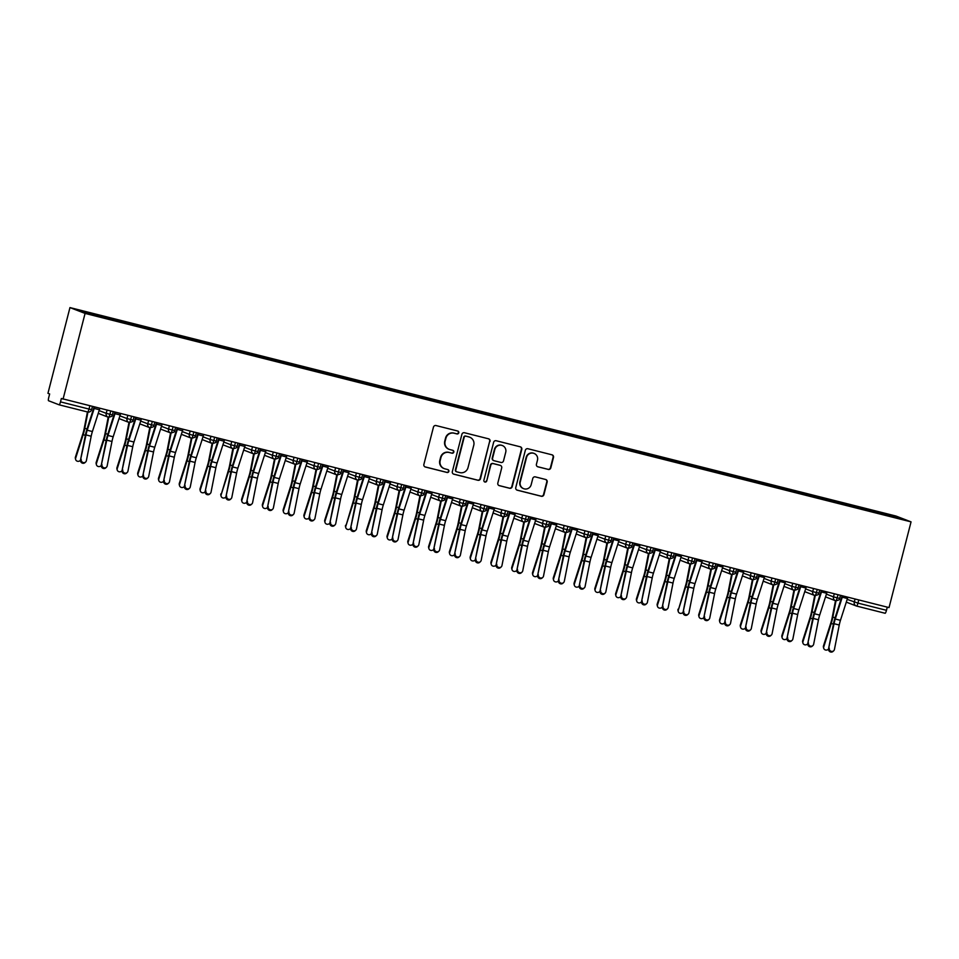 <?xml version="1.0" encoding="UTF-8"?>
<svg xmlns="http://www.w3.org/2000/svg" width="959" height="959" viewBox="0 0 959 959"><rect width="100%" height="100%" fill="white"/><g stroke="black" fill="none" stroke-linecap="round" stroke-linejoin="round"><path stroke-width="1.44" d="M458.762 432.833A1.498 1.474 111.1 0 0 457.707 431.023L436.033 425.556A2.146 2.098 111.1 0 0 433.456 427.115L423.878 464.42A2.146 2.098 111.1 0 0 425.388 467.009L447.062 472.475A1.498 1.474 111.1 0 0 448.86 471.384A1.498 1.474 111.1 0 0 447.805 469.574L445 468.867A6.845 6.725 111.1 0 1 440.181 460.584L440.972 457.479A6.845 6.725 111.1 0 1 449.208 452.492L452.013 453.199A1.498 1.474 111.1 0 0 453.811 452.109A1.498 1.474 111.1 0 0 452.756 450.298L449.951 449.591A6.845 6.725 111.1 0 1 445.12 441.308L445.923 438.203A6.845 6.725 111.1 0 1 454.158 433.216L456.952 433.924A1.498 1.474 111.1 0 0 458.762 432.833M449.184 449.351L448.812 449.208A6.845 6.725 111.1 0 1 444.748 441.164L445.551 438.059A6.845 6.725 111.1 0 1 453.775 433.072L456.58 433.78A1.498 1.474 111.1 0 0 457.671 431.023M424.969 466.853A2.146 2.098 111.1 0 0 425.005 466.865L446.678 472.331A1.498 1.474 111.1 0 0 447.781 469.562M444.245 468.627L443.861 468.483A6.845 6.725 111.1 0 1 439.797 460.44L440.601 457.335A6.845 6.725 111.1 0 1 448.824 452.348L451.629 453.056A1.498 1.474 111.1 0 0 452.72 450.298M548.236 469.43A2.146 2.098 111.1 0 0 550.802 467.872L553.487 457.407A2.146 2.098 111.1 0 0 551.988 454.818L527.918 448.74A2.146 2.098 111.1 0 0 525.34 450.298L515.762 487.604A2.146 2.098 111.1 0 0 517.273 490.193L541.344 496.271A2.146 2.098 111.1 0 0 543.909 494.712L547.157 482.065A2.146 2.098 111.1 0 0 545.647 479.488L535.35 476.887A2.146 2.098 111.1 0 0 532.784 478.445L531.166 484.715A5.73 5.622 111.1 0 1 523.65 488.67A5.73 5.622 111.1 0 1 520.257 481.957L526.563 457.395A5.73 5.622 111.1 0 1 534.079 453.427A5.73 5.622 111.1 0 1 537.472 460.152L536.429 464.24A2.146 2.098 111.1 0 0 537.927 466.829L547.853 469.287A2.146 2.098 111.1 0 0 550.43 467.728L553.115 457.263A2.146 2.098 111.1 0 0 552.024 454.83M63.054 399.136L85.075 313.413L911.05 521.864L889.041 607.586L61.364 398.488L60.489 401.869L89.007 409.061L89.822 405.897M490.061 441.404A2.146 2.098 111.1 0 0 488.551 438.814L464.48 432.737A2.146 2.098 111.1 0 0 461.914 434.295L452.336 471.6A2.146 2.098 111.1 0 0 453.847 474.19L477.906 480.267A2.146 2.098 111.1 0 0 480.483 478.709L489.677 441.248A2.146 2.098 111.1 0 0 488.599 438.826M496.199 440.744L520.269 446.81A2.146 2.098 111.1 0 1 521.78 449.399L512.202 486.704A2.146 2.098 111.1 0 1 509.625 488.263L499.327 485.662A2.146 2.098 111.1 0 1 497.817 483.084L501.701 467.944A2.146 2.098 111.1 0 0 500.19 465.367L493.358 463.641A2.146 2.098 111.1 0 0 490.792 465.199L486.74 480.95A1.498 1.474 111.1 0 1 484.774 481.981A1.498 1.474 111.1 0 1 483.887 480.231L493.633 442.303A2.146 2.098 111.1 0 1 496.199 440.744M85.075 313.413L69.959 307.587L895.946 516.038L911.05 521.864M117.31 321.169L117.609 319.994L80.76 310.848L87.784 313.557L115.344 320.678L873.805 512.082M117.609 319.994L127.931 322.751L127.859 323.674M138.084 326.408L138.396 325.245L127.931 322.751M138.396 325.245L148.705 328.002L148.633 328.925M158.87 331.658L159.17 330.483L148.705 328.002M159.17 330.483L169.479 333.241L169.419 334.164M179.645 336.897L179.944 335.734L169.479 333.241M179.944 335.734L190.266 338.491L190.194 339.402M200.431 342.147L200.731 340.972L190.266 338.491M200.731 340.972L211.04 343.73L210.98 344.653M221.205 347.386L221.505 346.223L211.04 343.73M221.505 346.223L231.826 348.98L231.754 349.891M241.992 352.636L242.291 351.462L231.826 348.98M242.291 351.462L252.601 354.219L252.529 355.142M262.766 357.875L263.066 356.7L252.601 354.219M263.066 356.7L273.375 359.469L273.315 360.38M283.54 363.125L283.84 361.951L273.375 359.469M283.84 361.951L294.161 364.708L294.089 365.631M304.327 368.364L304.626 367.189L294.161 364.708M304.626 367.189L314.936 369.958L314.876 370.869M325.101 373.614L325.401 372.44L314.936 369.958M325.401 372.44L335.722 375.197L335.65 376.12M345.887 378.853L346.187 377.678L335.722 375.197M346.187 377.678L356.496 380.435L356.436 381.358M366.662 384.091L366.961 382.929L356.496 380.435M366.961 382.929L377.283 385.686L377.211 386.609M387.436 389.342L387.748 388.167L377.283 385.686M387.748 388.167L398.057 390.924L397.985 391.847M408.222 394.581L408.522 393.418L398.057 390.924M408.522 393.418L418.831 396.175L418.771 397.086M428.997 399.831L429.296 398.656L418.831 396.175M429.296 398.656L439.618 401.413L439.546 402.336M449.783 405.07L450.083 403.907L439.618 401.413M450.083 403.907L460.392 406.664L460.332 407.575M470.557 410.32L470.857 409.145L460.392 406.664M470.857 409.145L481.178 411.902L481.106 412.826M491.344 415.559L491.643 414.384L481.178 411.902M491.643 414.384L501.953 417.153L501.881 418.064M512.118 420.809L512.418 419.634L501.953 417.153M512.418 419.634L522.727 422.392L522.667 423.315M532.892 426.048L533.204 424.873L522.727 422.392M533.204 424.873L543.513 427.63L543.441 428.553M553.679 431.298L553.978 430.123L543.513 427.63M553.978 430.123L564.288 432.881L564.228 433.804M574.453 436.537L574.753 435.362L564.288 432.881M574.753 435.362L585.074 438.119L585.002 439.042M595.239 441.775L595.539 440.613L585.074 438.119M595.539 440.613L605.848 443.37L605.788 444.281M616.014 447.026L616.313 445.851L605.848 443.37M616.313 445.851L626.635 448.608L626.563 449.531M636.8 452.264L637.1 451.102L626.635 448.608M637.1 451.102L647.409 453.859L647.337 454.77M657.574 457.515L657.874 456.34L647.409 453.859M657.874 456.34L668.183 459.097L668.123 460.02M678.349 462.753L678.648 461.591L668.183 459.097M678.648 461.591L688.97 464.348L688.898 465.259M699.135 468.004L699.435 466.829L688.97 464.348M699.435 466.829L709.744 469.586L709.684 470.509M719.909 473.243L720.209 472.068L709.744 469.586M720.209 472.068L730.53 474.837L730.458 475.748M740.696 478.493L740.995 477.318L730.53 474.837M740.995 477.318L751.305 480.075L751.245 480.998M761.47 483.732L761.77 482.557L751.305 480.075M761.77 482.557L772.091 485.314L772.019 486.237M782.244 488.982L782.556 487.807L772.091 485.314M782.556 487.807L792.865 490.564L792.793 491.488M803.031 494.221L803.33 493.046L792.865 490.564M803.33 493.046L813.64 495.803L813.58 496.726M823.805 499.459L824.105 498.296L813.64 495.803M824.105 498.296L834.426 501.054L834.354 501.965M844.591 504.71L844.891 503.535L834.426 501.054M844.891 503.535L855.2 506.292L855.14 507.215M865.366 509.948L865.665 508.785L855.2 506.292M865.665 508.785L893.225 515.894L900.249 518.603L873.865 511.938M866.84 509.229L866.756 510.308M892.314 516.601L893.225 515.894M846.054 503.99L845.982 505.057M825.279 498.74L825.208 499.819M804.505 493.501L804.421 494.568M783.719 488.251L783.647 489.33M762.944 483.012L762.861 484.079M742.158 477.774L742.086 478.841M721.384 472.523L721.3 473.602M700.609 467.285L700.526 468.352M679.823 462.034L679.751 463.113M659.049 456.796L658.965 457.863M638.262 451.545L638.191 452.624M617.488 446.307L617.404 447.373M596.702 441.056L596.63 442.135M575.927 435.818L575.856 436.884M555.153 430.567L555.069 431.646M534.367 425.328L534.295 426.395M513.592 420.09L513.509 421.157M492.806 414.839L492.734 415.918M472.032 409.601L471.948 410.668M451.257 404.35L451.174 405.429M430.471 399.112L430.399 400.179M409.697 393.861L409.613 394.94M388.91 388.623L388.839 389.69M368.136 383.372L368.052 384.451M347.35 378.134L347.278 379.201M326.575 372.883L326.492 373.962M305.801 367.645L305.717 368.712M285.015 362.406L284.943 363.473M264.24 357.156L264.157 358.234M243.454 351.917L243.382 352.984M222.68 346.667L222.596 347.745M201.893 341.428L201.822 342.495M181.119 336.177L181.047 337.256M160.345 330.939L160.261 332.006M139.558 325.688L139.487 326.767M60.489 401.869A3.273 0.599 -75.8 0 1 59.122 404.818A3.273 0.599 -75.8 0 0 59.122 404.818L48.537 400.73A3.273 0.599 -75.8 0 1 48.777 397.35L49.652 393.969L47.95 393.31L69.959 307.587M118.784 320.45L118.7 321.517M887.291 607.143L886.476 610.308A3.273 0.599 104.2 0 1 885.109 613.269A3.273 0.599 104.2 0 1 885.097 613.257L856.603 606.064M107.144 317.513L107.084 318.436M110.705 411.159L109.889 414.336A3.273 0.599 104.2 0 1 108.535 417.285A3.273 0.599 104.2 0 1 108.523 417.285A3.273 0.599 104.2 0 1 108.511 417.285A3.273 3.213 111.1 0 1 108.151 417.165A3.273 3.273 0 0 0 108.523 417.285C114.469 415.87 111.1 415.631 112.395 414.899L112.347 414.875M131.491 416.41L130.676 419.574A3.273 0.599 104.2 0 1 129.309 422.523L129.309 422.523A3.273 0.599 104.2 0 1 129.297 422.523A3.273 3.213 111.1 0 1 128.926 422.404A3.273 3.273 0 0 0 129.309 422.523C135.243 421.121 131.886 420.881 133.169 420.138L133.121 420.114M152.265 421.648L151.45 424.813A3.273 0.599 104.2 0 1 150.095 427.774A3.273 0.599 104.2 0 1 150.084 427.774A3.273 0.599 104.2 0 1 150.072 427.762A3.273 3.213 111.1 0 1 149.712 427.654A3.273 3.273 0 0 0 150.084 427.774C156.029 426.359 152.661 426.12 153.955 425.388L153.896 425.364M173.052 426.899L172.236 430.064A3.273 0.599 104.2 0 1 170.87 433.012L170.87 433.012A3.273 0.599 104.2 0 1 170.858 433.012A3.273 3.213 111.1 0 1 170.486 432.893A3.273 3.273 0 0 0 170.87 433.012C176.804 431.61 173.447 431.37 174.73 430.627L174.682 430.603M193.826 432.137L193.011 435.302A3.273 0.599 104.2 0 1 191.644 438.263L191.644 438.263A3.273 0.599 104.2 0 1 191.632 438.251A3.273 3.213 111.1 0 1 191.273 438.143A3.273 3.273 0 0 0 191.644 438.263C197.59 436.848 194.221 436.609 195.516 435.877L195.456 435.854M214.6 437.388L213.797 440.553A3.273 0.599 104.2 0 1 212.43 443.502L212.43 443.502A3.273 0.599 104.2 0 1 212.407 443.502A3.273 3.213 111.1 0 1 212.047 443.382A3.273 3.273 0 0 0 212.43 443.502C218.364 442.099 215.008 441.859 216.29 441.116L216.243 441.092M235.387 442.626L234.571 445.791A3.273 0.599 104.2 0 1 233.205 448.752L233.205 448.752A3.273 0.599 104.2 0 1 233.193 448.74A3.273 3.213 111.1 0 1 232.833 448.632L229.549 465.738A8.068 1.486 104.2 0 1 228.35 470.437L221.133 494.82A2.721 2.541 165.3 0 0 225.928 496.906M256.161 447.877L255.346 451.042A3.273 0.599 104.2 0 1 253.991 453.991A3.273 0.599 104.2 0 1 253.979 453.991A3.273 0.599 104.2 0 1 253.967 453.991A3.273 3.213 111.1 0 1 253.608 453.871A3.273 3.273 0 0 0 253.979 453.991M276.947 453.116L276.132 456.28A3.273 0.599 104.2 0 1 274.765 459.241L274.765 459.241A3.273 0.599 104.2 0 1 274.753 459.229A3.273 3.213 111.1 0 1 274.382 459.121A3.273 3.273 0 0 0 274.765 459.241C280.699 457.827 277.343 457.587 278.625 456.856L278.578 456.82M297.722 458.366L296.906 461.531A3.273 0.599 104.2 0 1 295.552 464.48A3.273 0.599 104.2 0 1 295.54 464.48A3.273 0.599 104.2 0 1 295.528 464.48A3.273 3.213 111.1 0 1 295.168 464.36A3.273 3.273 0 0 0 295.54 464.48C301.486 463.065 298.117 462.825 299.412 462.094L299.352 462.07M318.496 463.605L317.693 466.769A3.273 0.599 104.2 0 1 316.326 469.718L316.326 469.718A3.273 0.599 104.2 0 1 316.314 469.718A3.273 3.213 111.1 0 1 315.943 469.598A3.273 3.273 0 0 0 316.326 469.718C322.26 468.316 318.903 468.076 320.186 467.345L320.138 467.309M339.282 468.843L338.467 472.02A3.273 0.599 104.2 0 1 337.1 474.969L337.1 474.969A3.273 0.599 104.2 0 1 337.088 474.969A3.273 3.213 111.1 0 1 336.729 474.849A3.273 3.273 0 0 0 337.1 474.969C343.046 473.554 339.678 473.314 340.96 472.583L340.913 472.559M360.057 474.094L359.253 477.258A3.273 0.599 104.2 0 1 357.887 480.207L357.887 480.207A3.273 0.599 104.2 0 1 357.863 480.207A3.273 3.213 111.1 0 1 357.503 480.087L354.219 497.194A8.068 1.486 104.2 0 1 353.02 501.893L345.815 526.287A2.721 2.541 165.3 0 0 350.61 528.373M380.843 479.332L380.028 482.497A3.273 0.599 104.2 0 1 378.661 485.458L378.661 485.458A3.273 0.599 104.2 0 1 378.649 485.446A3.273 3.213 111.1 0 1 378.29 485.338A3.273 3.273 0 0 0 378.661 485.458C384.595 484.043 381.238 483.804 382.521 483.072L382.473 483.048M401.617 484.583L400.802 487.747A3.273 0.599 104.2 0 1 399.447 490.696A3.273 0.599 104.2 0 1 399.435 490.696A3.273 0.599 104.2 0 1 399.423 490.696A3.273 3.213 111.1 0 1 399.064 490.576A3.273 3.273 0 0 0 399.435 490.696C405.381 489.294 402.013 489.054 403.307 488.311L403.248 488.287M422.404 489.821L421.588 492.986A3.273 0.599 104.2 0 1 420.222 495.947L420.222 495.947A3.273 0.599 104.2 0 1 420.21 495.935A3.273 3.213 111.1 0 1 419.838 495.827A3.273 3.273 0 0 0 420.222 495.947C426.156 494.532 422.799 494.293 424.082 493.561L424.034 493.537M443.178 495.072L442.363 498.236A3.273 0.599 104.2 0 1 440.996 501.185L440.996 501.185A3.273 0.599 104.2 0 1 440.984 501.185A3.273 3.213 111.1 0 1 440.625 501.066A3.273 3.273 0 0 0 440.996 501.185C446.942 499.783 443.573 499.531 444.868 498.8L444.808 498.776M463.952 500.31L463.149 503.475A3.273 0.599 104.2 0 1 461.782 506.436L461.782 506.436A3.273 0.599 104.2 0 1 461.77 506.424A3.273 3.213 111.1 0 1 461.399 506.316A3.273 3.273 0 0 0 461.782 506.436C467.716 505.021 464.36 504.782 465.642 504.05L465.594 504.014M473.159 504.985L483.923 508.726A3.273 0.599 104.2 0 1 482.557 511.674L482.557 511.674A3.273 0.599 104.2 0 1 482.545 511.674A3.273 3.213 111.1 0 1 482.185 511.555A3.273 3.273 0 0 0 482.557 511.674C488.491 510.272 485.134 510.02 486.417 509.289L483.923 508.726L484.739 505.561M505.513 510.799L504.698 513.964A3.273 0.599 104.2 0 1 503.343 516.925A3.273 0.599 104.2 0 1 503.331 516.913A3.273 0.599 104.2 0 1 503.319 516.913A3.273 3.213 111.1 0 1 502.96 516.805A3.273 3.273 0 0 0 503.331 516.913C509.277 515.51 505.908 515.271 507.203 514.539L507.155 514.504M526.299 516.05L525.484 519.215A3.273 0.599 104.2 0 1 524.117 522.164L524.117 522.164A3.273 0.599 104.2 0 1 524.105 522.164A3.273 3.213 111.1 0 1 523.734 522.044A3.273 3.273 0 0 0 524.117 522.164C530.051 520.749 526.695 520.509 527.977 519.778L527.929 519.754M547.074 521.288L546.258 524.453A3.273 0.599 104.2 0 1 544.904 527.402A3.273 0.599 104.2 0 1 544.892 527.402A3.273 0.599 104.2 0 1 544.88 527.402A3.273 3.213 111.1 0 1 544.52 527.282A3.273 3.273 0 0 0 544.892 527.402C550.838 526 547.469 525.76 548.764 525.029L548.704 524.993M567.86 526.527L567.045 529.704A3.273 0.599 104.2 0 1 565.678 532.653L565.678 532.653A3.273 0.599 104.2 0 1 565.666 532.653A3.273 3.213 111.1 0 1 565.295 532.533A3.273 3.273 0 0 0 565.678 532.653C571.612 531.238 568.255 530.998 569.538 530.267L569.49 530.243M588.634 531.777L587.819 534.942A3.273 0.599 104.2 0 1 586.452 537.891L586.452 537.891A3.273 0.599 104.2 0 1 586.44 537.891A3.273 3.213 111.1 0 1 586.081 537.771A3.273 3.273 0 0 0 586.452 537.891C592.398 536.489 589.03 536.249 590.324 535.506L590.264 535.482M609.409 537.016L608.605 540.181A3.273 0.599 104.2 0 1 607.239 543.142L607.239 543.142A3.273 0.599 104.2 0 1 607.215 543.13A3.273 3.213 111.1 0 1 606.855 543.022A3.273 3.273 0 0 0 607.239 543.142C613.173 541.727 609.816 541.487 611.099 540.756L611.051 540.732M630.195 542.267L629.38 545.431A3.273 0.599 104.2 0 1 628.013 548.38L628.013 548.38A3.273 0.599 104.2 0 1 628.001 548.38A3.273 3.213 111.1 0 1 627.642 548.26A3.273 3.273 0 0 0 628.013 548.38C633.947 546.978 630.59 546.738 631.873 545.995L631.825 545.971M650.969 547.505L650.154 550.67A3.273 0.599 104.2 0 1 648.799 553.631A3.273 0.599 104.2 0 1 648.787 553.631A3.273 0.599 104.2 0 1 648.775 553.619A3.273 3.213 111.1 0 1 648.416 553.511A3.273 3.273 0 0 0 648.787 553.631M671.756 552.756L670.94 555.92A3.273 0.599 104.2 0 1 669.574 558.869L669.574 558.869A3.273 0.599 104.2 0 1 669.562 558.869A3.273 3.213 111.1 0 1 669.19 558.749A3.273 3.273 0 0 0 669.574 558.869C675.508 557.467 672.151 557.215 673.434 556.484L673.386 556.46M692.53 557.994L691.715 561.159A3.273 0.599 104.2 0 1 690.36 564.12A3.273 0.599 104.2 0 1 690.348 564.12A3.273 0.599 104.2 0 1 690.336 564.108A3.273 3.213 111.1 0 1 689.977 564L686.692 581.106A8.068 1.486 104.2 0 1 685.493 585.805L678.289 610.188A2.721 2.541 165.3 0 0 683.072 612.274M713.304 563.245L712.501 566.409A3.273 0.599 104.2 0 1 711.134 569.358L711.134 569.358A3.273 0.599 104.2 0 1 711.122 569.358A3.273 3.213 111.1 0 1 710.751 569.238A3.273 3.273 0 0 0 711.134 569.358C717.068 567.956 713.712 567.704 714.994 566.973L714.946 566.949M734.091 568.483L733.275 571.648A3.273 0.599 104.2 0 1 731.909 574.609A3.273 0.599 104.2 0 1 731.909 574.597A3.273 0.599 104.2 0 1 731.897 574.597A3.273 3.213 111.1 0 1 731.537 574.489A3.273 3.273 0 0 0 731.909 574.597C737.855 573.194 734.486 572.955 735.769 572.223L735.721 572.187M743.285 573.158L754.062 576.898A3.273 0.599 104.2 0 1 752.695 579.847A3.273 0.599 104.2 0 1 752.683 579.847A3.273 0.599 104.2 0 1 752.671 579.847A3.273 3.213 111.1 0 1 752.312 579.727A3.273 3.273 0 0 0 752.683 579.847C758.629 578.433 755.26 578.193 756.555 577.462L754.062 576.898L754.865 573.734M775.651 578.972L774.836 582.137A3.273 0.599 104.2 0 1 773.469 585.086L773.469 585.086A3.273 0.599 104.2 0 1 773.457 585.086A3.273 3.213 111.1 0 1 773.098 584.966A3.273 3.273 0 0 0 773.469 585.086C779.403 583.683 776.047 583.444 777.329 582.712L777.281 582.676M796.426 584.211L795.61 587.388A3.273 0.599 104.2 0 1 794.256 590.336A3.273 0.599 104.2 0 1 794.244 590.336A3.273 0.599 104.2 0 1 794.232 590.336A3.273 3.213 111.1 0 1 793.872 590.217A3.273 3.273 0 0 0 794.244 590.336C800.19 588.922 796.821 588.682 798.116 587.951L798.056 587.927M817.212 589.461L816.397 592.626A3.273 0.599 104.2 0 1 815.03 595.575L815.03 595.575A3.273 0.599 104.2 0 1 815.018 595.575A3.273 3.213 111.1 0 1 814.647 595.455A3.273 3.273 0 0 0 815.03 595.575C820.964 594.172 817.607 593.933 818.89 593.189L818.842 593.165M837.986 594.7L837.171 597.865A3.273 0.599 104.2 0 1 835.804 600.825L835.804 600.825A3.273 0.599 104.2 0 1 835.792 600.813A3.273 3.213 111.1 0 1 835.433 600.706A3.273 3.273 0 0 0 835.804 600.825C841.75 599.411 838.382 599.171 839.676 598.44L839.616 598.416M453.415 474.034A2.146 2.098 111.1 0 0 453.463 474.046L477.534 480.111A2.146 2.098 111.1 0 0 480.099 478.553L489.677 441.248M465.978 436.201A1.498 1.474 111.1 0 0 464.18 437.292L455.777 470.042A1.498 1.474 111.1 0 0 456.832 471.852L459.793 472.595A6.845 6.725 111.1 0 0 468.016 467.608L473.77 445.228A6.845 6.725 111.1 0 0 468.939 436.956L465.606 436.057A1.498 1.474 111.1 0 0 463.808 437.148L464.18 437.292M456.664 471.804L456.28 471.66A1.498 1.474 111.1 0 1 455.393 469.898L463.808 437.148M469.706 437.196L469.323 437.052A6.845 6.725 111.1 0 0 468.567 436.801L468.939 436.956M465.606 436.057L468.567 436.801M499.327 485.662L498.944 485.518A2.146 2.098 111.1 0 0 498.944 485.518L509.253 488.119A2.146 2.098 111.1 0 0 511.818 486.561L521.396 449.256A2.146 2.098 111.1 0 0 520.317 446.822M500.43 465.439L500.059 465.295A2.146 2.098 111.1 0 0 499.819 465.223L492.986 463.497A2.146 2.098 111.1 0 0 490.409 465.055L486.74 480.95M484.595 481.897A1.498 1.474 111.1 0 0 486.369 480.807M505.729 452.252A5.73 5.622 111.1 0 0 502.336 445.527A5.73 5.622 111.1 0 0 494.82 449.495L492.602 458.15A2.146 2.098 111.1 0 0 494.113 460.74L500.946 462.466A2.146 2.098 111.1 0 0 503.511 460.907L505.729 452.252M502.336 445.527L501.965 445.384A5.73 5.622 111.1 0 0 494.448 449.351L494.82 449.495M493.873 460.656L493.489 460.512A2.146 2.098 111.1 0 1 492.219 458.006L494.448 449.351M537.508 466.673A2.146 2.098 111.1 0 0 537.555 466.685L547.853 469.287M534.079 453.427L533.707 453.283A5.73 5.622 111.1 0 0 526.191 457.251L526.563 457.395M523.65 488.67L523.278 488.527A5.73 5.622 111.1 0 1 519.886 481.814L526.191 457.251M516.853 490.037A2.146 2.098 111.1 0 0 516.901 490.049L540.96 496.127A2.146 2.098 111.1 0 0 543.537 494.568L546.786 481.921A2.146 2.098 111.1 0 0 545.695 479.5M75.641 459.469L75.377 458.474A2.721 2.541 -14.7 0 1 75.425 457.119L75.677 458.114A2.721 2.541 165.3 0 0 80.472 460.2M87.425 411.962L84.092 429.021A8.068 1.486 104.2 0 1 82.894 433.72L75.425 457.119M75.677 458.114L83.145 434.715A10.897 2.014 -75.8 0 0 84.776 428.373L87.952 412.07M81.191 459.349A2.721 2.577 47 0 0 85.639 461.998A2.721 2.577 47 0 0 86.382 460.656L91.189 436.237L85.998 434.918L80.508 459.984L85.315 435.554A10.897 2.014 104.2 0 1 86.957 429.212L93.958 407.407A3.704 0.683 -75.8 0 0 94.09 406.976M85.639 461.998L84.967 462.622A2.721 2.577 -133 0 1 80.508 459.984M94.605 407.096A6.545 1.211 104.2 0 1 94.21 408.426L87.209 430.231A8.068 1.486 -75.8 0 0 85.998 434.918M99.796 408.414A6.545 1.211 104.2 0 1 99.4 409.745L92.4 431.538A8.068 1.486 -75.8 0 0 91.189 436.237M96.427 464.707L96.164 463.712A2.721 2.541 -14.7 0 1 96.2 462.37L96.463 463.365A2.721 2.541 165.3 0 0 101.258 465.451M108.199 417.189L104.867 434.271A8.068 1.486 104.2 0 1 103.668 438.97L96.2 462.37M96.463 463.365L103.932 439.965A10.897 2.014 -75.8 0 0 105.55 433.612L108.727 417.321M117.202 469.946L116.938 468.963A2.721 2.541 -14.7 0 1 116.986 467.608L117.238 468.603A2.721 2.541 165.3 0 0 122.033 470.689M128.986 422.428L125.653 439.51A8.068 1.486 104.2 0 1 124.442 444.209L116.986 467.608M117.238 468.603L124.706 445.204A10.897 2.014 -75.8 0 0 126.336 438.85L129.513 422.559M137.976 475.196L137.724 474.202A2.721 2.541 -14.7 0 1 137.76 472.859L138.024 473.854A2.721 2.541 165.3 0 0 142.807 475.94M149.76 427.666L146.427 444.76A8.068 1.486 104.2 0 1 145.229 449.459L137.76 472.859M138.024 473.854L145.492 450.454A10.897 2.014 -75.8 0 0 147.111 444.101L150.287 427.81M158.762 480.435L158.499 479.44A2.721 2.541 -14.7 0 1 158.535 478.097L158.798 479.092A2.721 2.541 165.3 0 0 163.593 481.178M170.546 432.917L167.214 449.999A8.068 1.486 104.2 0 1 166.003 454.698L158.535 478.097M158.798 479.092L166.267 455.693A10.897 2.014 -75.8 0 0 167.897 449.339L171.074 433.048M101.966 464.588A2.721 2.577 47 0 0 106.425 467.237A2.721 2.577 47 0 0 107.156 465.906L111.975 441.476L106.773 440.169L101.282 465.223L106.101 440.804A10.897 2.014 104.2 0 1 107.732 434.451L114.732 412.658A3.704 0.683 -75.8 0 0 114.876 412.214M106.425 467.237L105.742 467.872A2.721 2.577 -133 0 1 101.282 465.223M115.38 412.346A6.545 1.211 104.2 0 1 114.984 413.677L107.983 435.47A8.068 1.486 -75.8 0 0 106.773 440.169M120.582 413.653A6.545 1.211 104.2 0 1 120.187 414.983L113.186 436.777A8.068 1.486 -75.8 0 0 111.975 441.476M122.74 469.838A2.721 2.577 47 0 0 127.199 472.487A2.721 2.577 47 0 0 127.943 471.145L132.75 446.726L127.559 445.408L122.069 470.461L126.876 446.043A10.897 2.014 104.2 0 1 128.518 439.702L135.519 417.896A3.704 0.683 -75.8 0 0 135.651 417.465M127.199 472.487L126.528 473.111A2.721 2.577 -133 0 1 122.069 470.461M136.166 417.585A6.545 1.211 104.2 0 1 135.77 418.915L128.77 440.72A8.068 1.486 -75.8 0 0 127.559 445.408M141.357 418.903A6.545 1.211 104.2 0 1 140.961 420.234L133.96 442.027A8.068 1.486 -75.8 0 0 132.75 446.726M143.526 475.077A2.721 2.577 47 0 0 147.986 477.726A2.721 2.577 47 0 0 148.717 476.383L153.536 451.965L148.333 450.658L142.843 475.712L147.662 451.293A10.897 2.014 104.2 0 1 149.292 444.94L156.293 423.147A3.704 0.683 -75.8 0 0 156.425 422.703M147.986 477.726L147.302 478.361A2.721 2.577 -133 0 1 142.843 475.712M156.94 422.835A6.545 1.211 104.2 0 1 156.545 424.166L149.544 445.959A8.068 1.486 -75.8 0 0 148.333 450.658M162.131 424.142A6.545 1.211 104.2 0 1 161.735 425.472L154.747 447.266A8.068 1.486 -75.8 0 0 153.536 451.965M164.301 480.327A2.721 2.577 47 0 0 168.76 482.964A2.721 2.577 47 0 0 169.503 481.634L174.31 457.215L169.12 455.897L163.629 480.95L168.436 456.532A10.897 2.014 104.2 0 1 170.079 450.191L177.067 428.385A3.704 0.683 -75.8 0 0 177.211 427.942M168.76 482.964L168.089 483.6A2.721 2.577 -133 0 1 163.629 480.95M177.727 428.074A6.545 1.211 104.2 0 1 177.331 429.404L170.33 451.198A8.068 1.486 -75.8 0 0 169.12 455.897M182.917 429.392A6.545 1.211 104.2 0 1 182.522 430.711L175.521 452.516A8.068 1.486 -75.8 0 0 174.31 457.215M179.537 485.686L179.285 484.691A2.721 2.541 -14.7 0 1 179.321 483.348L179.585 484.343A2.721 2.541 165.3 0 0 184.368 486.429M191.32 438.155L187.988 455.249A8.068 1.486 104.2 0 1 186.789 459.948L179.321 483.348M179.585 484.343L187.041 460.943A10.897 2.014 -75.8 0 0 188.671 454.59L191.848 438.299M185.087 485.566A2.721 2.577 47 0 0 189.534 488.215A2.721 2.577 47 0 0 190.278 486.872L195.085 462.454L189.894 461.147L184.404 486.201L189.223 461.77A10.897 2.014 104.2 0 1 190.853 455.429L197.854 433.636A3.704 0.683 -75.8 0 0 197.986 433.192M189.534 488.215L188.863 488.85A2.721 2.577 -133 0 1 184.404 486.201M198.501 433.324A6.545 1.211 104.2 0 1 198.105 434.655L191.105 456.448A8.068 1.486 -75.8 0 0 189.894 461.147M203.692 434.631A6.545 1.211 104.2 0 1 203.296 435.961L196.295 457.755A8.068 1.486 -75.8 0 0 195.085 462.454M200.323 490.924L200.059 489.929A2.721 2.541 -14.7 0 1 200.095 488.587L200.359 489.581A2.721 2.541 165.3 0 0 205.154 491.667M212.107 443.406L208.762 460.488A8.068 1.486 104.2 0 1 207.564 465.187L200.095 488.587M200.359 489.581L207.827 466.182A10.897 2.014 -75.8 0 0 209.446 459.829L212.634 443.537M221.097 496.175L220.834 495.18A2.721 2.541 -14.7 0 1 220.882 493.837M221.133 494.82L228.602 471.42A10.897 2.014 -75.8 0 0 230.232 465.079L233.409 448.788M241.884 501.413L241.62 500.418A2.721 2.541 -14.7 0 1 241.656 499.076L241.92 500.071A2.721 2.541 165.3 0 0 246.715 502.156M253.655 453.895L250.323 470.977A8.068 1.486 104.2 0 1 249.124 475.676L241.656 499.076M241.92 500.071L249.388 476.671A10.897 2.014 -75.8 0 0 251.006 470.318L254.183 454.027M262.658 506.664L262.394 505.669A2.721 2.541 -14.7 0 1 262.442 504.314L262.694 505.309A2.721 2.541 165.3 0 0 267.489 507.395M274.442 459.133L271.109 476.215A8.068 1.486 104.2 0 1 269.899 480.915L262.442 504.314M262.694 505.309L270.162 481.909A10.897 2.014 -75.8 0 0 271.793 475.568L274.969 459.277M205.861 490.804A2.721 2.577 47 0 0 210.321 493.453A2.721 2.577 47 0 0 211.052 492.123L215.871 467.692L210.68 466.386L205.19 491.44L209.997 467.021A10.897 2.014 104.2 0 1 211.627 460.668L218.628 438.874A3.704 0.683 -75.8 0 0 218.772 438.431M210.321 493.453L209.637 494.089A2.721 2.577 -133 0 1 205.19 491.44M219.275 438.563A6.545 1.211 104.2 0 1 218.88 439.893L211.879 461.687A8.068 1.486 -75.8 0 0 210.68 466.386M224.478 439.881A6.545 1.211 104.2 0 1 224.082 441.2L217.082 463.005A8.068 1.486 -75.8 0 0 215.871 467.692M226.648 496.055A2.721 2.577 47 0 0 231.095 498.704A2.721 2.577 47 0 0 231.838 497.361L236.645 472.943L231.455 471.636L225.964 496.69L230.771 472.26A10.897 2.014 104.2 0 1 232.414 465.918L239.414 444.125A3.704 0.683 -75.8 0 0 239.546 443.681M231.095 498.704L230.424 499.339A2.721 2.577 -133 0 1 225.964 496.69M240.062 443.813A6.545 1.211 104.2 0 1 239.666 445.132L232.665 466.937A8.068 1.486 -75.8 0 0 231.455 471.636M245.252 445.12A6.545 1.211 104.2 0 1 244.857 446.45L237.856 468.244A8.068 1.486 -75.8 0 0 236.645 472.943M247.422 501.293A2.721 2.577 47 0 0 251.881 503.943A2.721 2.577 47 0 0 252.613 502.612L257.432 478.181L252.229 476.875L246.739 501.929L251.558 477.51A10.897 2.014 104.2 0 1 253.188 471.157L260.189 449.363A3.704 0.683 -75.8 0 0 260.321 448.92M251.881 503.943L251.198 504.578A2.721 2.577 -133 0 1 246.739 501.929M260.836 449.052A6.545 1.211 104.2 0 1 260.44 450.382L253.44 472.176A8.068 1.486 -75.8 0 0 252.229 476.875M266.039 450.358A6.545 1.211 104.2 0 1 265.643 451.689L258.642 473.494A8.068 1.486 -75.8 0 0 257.432 478.181M268.196 506.544A2.721 2.577 47 0 0 272.656 509.193A2.721 2.577 47 0 0 273.399 507.85L278.206 483.432L273.015 482.113L267.525 507.179L272.332 482.749A10.897 2.014 104.2 0 1 273.974 476.407L280.975 454.614A3.704 0.683 -75.8 0 0 281.107 454.17M272.656 509.193L271.984 509.828A2.721 2.577 -133 0 1 267.525 507.179M281.622 454.302A6.545 1.211 104.2 0 1 281.227 455.621L274.226 477.426A8.068 1.486 -75.8 0 0 273.015 482.113M286.813 455.609A6.545 1.211 104.2 0 1 286.417 456.94L279.417 478.733A8.068 1.486 -75.8 0 0 278.206 483.432M283.432 511.902L283.181 510.907A2.721 2.541 -14.7 0 1 283.217 509.565L283.48 510.56A2.721 2.541 165.3 0 0 288.263 512.645M295.216 464.384L291.884 481.466A8.068 1.486 104.2 0 1 290.685 486.165L283.217 509.565M283.48 510.56L290.937 487.16A10.897 2.014 -75.8 0 0 292.567 480.807L295.744 464.516M304.219 517.153L303.955 516.158A2.721 2.541 -14.7 0 1 303.991 514.803L304.255 515.798A2.721 2.541 165.3 0 0 309.05 517.884M316.002 469.622L312.67 486.704A8.068 1.486 104.2 0 1 311.459 491.404L303.991 514.803M304.255 515.798L311.723 492.399A10.897 2.014 -75.8 0 0 313.341 486.057L316.53 469.766M324.993 522.391L324.729 521.396A2.721 2.541 -14.7 0 1 324.777 520.054L325.029 521.049A2.721 2.541 165.3 0 0 329.824 523.135M336.777 474.873L333.444 491.955A8.068 1.486 104.2 0 1 332.246 496.654L324.777 520.054M325.029 521.049L332.497 497.649A10.897 2.014 -75.8 0 0 334.128 491.296L337.304 475.005M345.779 527.63L345.516 526.647A2.721 2.541 -14.7 0 1 345.552 525.292M345.815 526.287L353.284 502.888A10.897 2.014 -75.8 0 0 354.902 496.534L358.091 480.243M366.554 532.88L366.29 531.885A2.721 2.541 -14.7 0 1 366.338 530.543L366.59 531.538A2.721 2.541 165.3 0 0 371.385 533.624M378.337 485.35L375.005 502.444A8.068 1.486 104.2 0 1 373.794 507.143L366.338 530.543M366.59 531.538L374.058 508.138A10.897 2.014 -75.8 0 0 375.688 501.785L378.865 485.494M288.983 511.782A2.721 2.577 47 0 0 293.442 514.432A2.721 2.577 47 0 0 294.173 513.101L298.992 488.67L293.79 487.364L288.299 512.418L293.118 487.999A10.897 2.014 104.2 0 1 294.749 481.646L301.749 459.852A3.704 0.683 -75.8 0 0 301.881 459.409M293.442 514.432L292.759 515.067A2.721 2.577 -133 0 1 288.299 512.418M302.397 459.541A6.545 1.211 104.2 0 1 302.001 460.871L295 482.665A8.068 1.486 -75.8 0 0 293.79 487.364M307.587 460.847A6.545 1.211 104.2 0 1 307.192 462.178L300.191 483.983A8.068 1.486 -75.8 0 0 298.992 488.67M309.757 517.033A2.721 2.577 47 0 0 314.216 519.682A2.721 2.577 47 0 0 314.96 518.339L319.767 493.921L314.576 492.602L309.086 517.668L313.893 493.238A10.897 2.014 104.2 0 1 315.523 486.896L322.524 465.091A3.704 0.683 -75.8 0 0 322.668 464.659M314.216 519.682L313.533 520.305A2.721 2.577 -133 0 1 309.086 517.668M323.171 464.779A6.545 1.211 104.2 0 1 322.787 466.11L315.787 487.915A8.068 1.486 -75.8 0 0 314.576 492.602M328.374 466.098A6.545 1.211 104.2 0 1 327.978 467.429L320.977 489.222A8.068 1.486 -75.8 0 0 319.767 493.921M330.543 522.271A2.721 2.577 47 0 0 334.991 524.921A2.721 2.577 47 0 0 335.734 523.59L340.541 499.159L335.35 497.853L329.86 522.907L334.667 498.488A10.897 2.014 104.2 0 1 336.309 492.135L343.31 470.342A3.704 0.683 -75.8 0 0 343.442 469.898M334.991 524.921L334.319 525.556A2.721 2.577 -133 0 1 329.86 522.907M343.957 470.03A6.545 1.211 104.2 0 1 343.562 471.36L336.561 493.154A8.068 1.486 -75.8 0 0 335.35 497.853M349.148 471.337A6.545 1.211 104.2 0 1 348.752 472.667L341.752 494.46A8.068 1.486 -75.8 0 0 340.541 499.159M351.318 527.522A2.721 2.577 47 0 0 355.777 530.171A2.721 2.577 47 0 0 356.508 528.829L361.327 504.41L356.125 503.091L350.634 528.145L355.453 503.727A10.897 2.014 104.2 0 1 357.084 497.385L364.084 475.58A3.704 0.683 -75.8 0 0 364.228 475.149M355.777 530.171L355.094 530.795A2.721 2.577 -133 0 1 350.634 528.145M364.732 475.268A6.545 1.211 104.2 0 1 364.336 476.599L357.335 498.404A8.068 1.486 -75.8 0 0 356.125 503.091M369.934 476.587A6.545 1.211 104.2 0 1 369.539 477.918L362.538 499.711A8.068 1.486 -75.8 0 0 361.327 504.41M372.092 532.76A2.721 2.577 47 0 0 376.551 535.41A2.721 2.577 47 0 0 377.295 534.067L382.102 509.649L376.911 508.342L371.421 533.396L376.228 508.977A10.897 2.014 104.2 0 1 377.87 502.624L384.871 480.831A3.704 0.683 -75.8 0 0 385.003 480.387M376.551 535.41L375.88 536.045A2.721 2.577 -133 0 1 371.421 533.396M385.518 480.519A6.545 1.211 104.2 0 1 385.122 481.85L378.122 503.643A8.068 1.486 -75.8 0 0 376.911 508.342M390.709 481.826A6.545 1.211 104.2 0 1 390.313 483.156L383.312 504.949A8.068 1.486 -75.8 0 0 382.102 509.649M387.328 538.119L387.076 537.124A2.721 2.541 -14.7 0 1 387.112 535.781L387.376 536.776A2.721 2.541 165.3 0 0 392.159 538.862M399.112 490.6L395.779 507.683A8.068 1.486 104.2 0 1 394.581 512.382L387.112 535.781M387.376 536.776L394.844 513.377A10.897 2.014 -75.8 0 0 396.463 507.023L399.639 490.732M392.878 538.011A2.721 2.577 47 0 0 397.338 540.648A2.721 2.577 47 0 0 398.069 539.318L402.888 514.899L397.685 513.58L392.195 538.634L397.014 514.216A10.897 2.014 104.2 0 1 398.644 507.874L405.645 486.069A3.704 0.683 -75.8 0 0 405.777 485.626M397.338 540.648L396.654 541.284A2.721 2.577 -133 0 1 392.195 538.634M406.292 485.757A6.545 1.211 104.2 0 1 405.897 487.088L398.896 508.881A8.068 1.486 -75.8 0 0 397.685 513.58M411.495 487.076A6.545 1.211 104.2 0 1 411.099 488.395L404.099 510.2A8.068 1.486 -75.8 0 0 402.888 514.899M408.114 543.369L407.851 542.374A2.721 2.541 -14.7 0 1 407.887 541.032L408.15 542.027A2.721 2.541 165.3 0 0 412.945 544.113M419.898 495.839L416.566 512.933A8.068 1.486 104.2 0 1 415.355 517.632L407.887 541.032M408.15 542.027L415.619 518.627A10.897 2.014 -75.8 0 0 417.249 512.274L420.426 495.983M413.653 543.25A2.721 2.577 47 0 0 418.112 545.899A2.721 2.577 47 0 0 418.855 544.556L423.662 520.138L418.472 518.831L412.981 543.885L417.788 519.454A10.897 2.014 104.2 0 1 419.431 513.113L426.431 491.32A3.704 0.683 -75.8 0 0 426.563 490.876M418.112 545.899L417.441 546.534A2.721 2.577 -133 0 1 412.981 543.885M427.079 491.008A6.545 1.211 104.2 0 1 426.683 492.339L419.682 514.132A8.068 1.486 -75.8 0 0 418.472 518.831M432.269 492.315A6.545 1.211 104.2 0 1 431.874 493.645L424.873 515.439A8.068 1.486 -75.8 0 0 423.662 520.138M428.889 548.608L428.637 547.613A2.721 2.541 -14.7 0 1 428.673 546.27L428.937 547.265A2.721 2.541 165.3 0 0 433.72 549.351M440.672 501.089L437.34 518.172A8.068 1.486 104.2 0 1 436.141 522.871L428.673 546.27M428.937 547.265L436.393 523.866A10.897 2.014 -75.8 0 0 438.023 517.512L441.2 501.221M434.439 548.488A2.721 2.577 47 0 0 438.898 551.137A2.721 2.577 47 0 0 439.63 549.807L444.437 525.376L439.246 524.07L433.756 549.123L438.575 524.705A10.897 2.014 104.2 0 1 440.205 518.351L447.206 496.558A3.704 0.683 -75.8 0 0 447.338 496.115M438.898 551.137L438.215 551.773A2.721 2.577 -133 0 1 433.756 549.123M447.853 496.247A6.545 1.211 104.2 0 1 447.457 497.577L440.457 519.37A8.068 1.486 -75.8 0 0 439.246 524.07M453.044 497.565A6.545 1.211 104.2 0 1 452.648 498.884L445.647 520.689A8.068 1.486 -75.8 0 0 444.437 525.376M449.675 553.858L449.411 552.863A2.721 2.541 -14.7 0 1 449.447 551.521L449.711 552.504A2.721 2.541 165.3 0 0 454.506 554.59M461.459 506.328L458.114 523.422A8.068 1.486 104.2 0 1 456.916 528.121L449.447 551.521M449.711 552.504L457.179 529.104A10.897 2.014 -75.8 0 0 458.798 522.763L461.986 506.472M455.213 553.739A2.721 2.577 47 0 0 459.673 556.388A2.721 2.577 47 0 0 460.404 555.045L465.223 530.627L460.032 529.32L454.542 554.374L459.349 529.943A10.897 2.014 104.2 0 1 460.979 523.602L467.98 501.809A3.704 0.683 -75.8 0 0 468.124 501.365M459.673 556.388L458.989 557.023A2.721 2.577 -133 0 1 454.542 554.374M468.627 501.497A6.545 1.211 104.2 0 1 468.232 502.816L461.231 524.621A8.068 1.486 -75.8 0 0 460.032 529.32M473.83 502.804A6.545 1.211 104.2 0 1 473.434 504.134L466.434 525.928A8.068 1.486 -75.8 0 0 465.223 530.627M470.449 559.097L470.186 558.102A2.721 2.541 -14.7 0 1 470.234 556.759L470.485 557.754A2.721 2.541 165.3 0 0 475.28 559.84M482.233 511.579L478.901 528.661A8.068 1.486 104.2 0 1 477.702 533.36L470.234 556.759M470.485 557.754L477.954 534.355A10.897 2.014 -75.8 0 0 479.584 528.001L482.761 511.71M476 558.977A2.721 2.577 47 0 0 480.447 561.626A2.721 2.577 47 0 0 481.19 560.296L485.997 535.865L480.807 534.559L475.316 559.612L480.123 535.194A10.897 2.014 104.2 0 1 481.766 528.841L488.766 507.047A3.704 0.683 -75.8 0 0 488.898 506.604M480.447 561.626L479.776 562.262A2.721 2.577 -133 0 1 475.316 559.612M489.414 506.736A6.545 1.211 104.2 0 1 489.018 508.066L482.017 529.859A8.068 1.486 -75.8 0 0 480.807 534.559M494.604 508.042A6.545 1.211 104.2 0 1 494.209 509.373L487.208 531.178A8.068 1.486 -75.8 0 0 485.997 535.865M491.236 564.348L490.972 563.353A2.721 2.541 -14.7 0 1 491.008 561.998L491.272 562.993A2.721 2.541 165.3 0 0 496.067 565.079M503.007 516.817L499.675 533.899A8.068 1.486 104.2 0 1 498.476 538.598L491.008 561.998M491.272 562.993L498.74 539.593A10.897 2.014 -75.8 0 0 500.358 533.252L503.535 516.961M496.774 564.228A2.721 2.577 47 0 0 501.233 566.877A2.721 2.577 47 0 0 501.965 565.534L506.784 541.116L501.581 539.797L496.091 564.863L500.91 540.432A10.897 2.014 104.2 0 1 502.54 534.091L509.541 512.286A3.704 0.683 -75.8 0 0 509.673 511.854M501.233 566.877L500.55 567.5A2.721 2.577 -133 0 1 496.091 564.863M510.188 511.986A6.545 1.211 104.2 0 1 509.792 513.305L502.792 535.11A8.068 1.486 -75.8 0 0 501.581 539.797M515.391 513.293A6.545 1.211 104.2 0 1 514.995 514.623L507.994 536.417A8.068 1.486 -75.8 0 0 506.784 541.116M512.01 569.586L511.746 568.591A2.721 2.541 -14.7 0 1 511.794 567.248L512.046 568.243A2.721 2.541 165.3 0 0 516.841 570.329M523.794 522.068L520.461 539.15A8.068 1.486 104.2 0 1 519.251 543.849L511.794 567.248M512.046 568.243L519.514 544.844A10.897 2.014 -75.8 0 0 521.145 538.49L524.321 522.199M517.548 569.466A2.721 2.577 47 0 0 522.008 572.115A2.721 2.577 47 0 0 522.751 570.785L527.558 546.354L522.367 545.048L516.877 570.102L521.684 545.683A10.897 2.014 104.2 0 1 523.326 539.33L530.327 517.536A3.704 0.683 -75.8 0 0 530.459 517.093M522.008 572.115L521.336 572.751A2.721 2.577 -133 0 1 516.877 570.102M530.974 517.225A6.545 1.211 104.2 0 1 530.579 518.555L523.578 540.349A8.068 1.486 -75.8 0 0 522.367 545.048M536.165 518.531A6.545 1.211 104.2 0 1 535.769 519.862L528.769 541.667A8.068 1.486 -75.8 0 0 527.558 546.354M532.784 574.837L532.533 573.842A2.721 2.541 -14.7 0 1 532.569 572.487L532.832 573.482A2.721 2.541 165.3 0 0 537.615 575.568M544.568 527.306L541.236 544.388A8.068 1.486 104.2 0 1 540.037 549.087L532.569 572.487M532.832 573.482L540.301 550.082A10.897 2.014 -75.8 0 0 541.919 543.741L545.096 527.45M538.335 574.717A2.721 2.577 47 0 0 542.794 577.366A2.721 2.577 47 0 0 543.525 576.023L548.344 551.605L543.142 550.286L537.651 575.34L542.47 550.922A10.897 2.014 104.2 0 1 544.101 544.58L551.101 522.775A3.704 0.683 -75.8 0 0 551.233 522.343M542.794 577.366L542.111 577.989A2.721 2.577 -133 0 1 537.651 575.34M551.749 522.463A6.545 1.211 104.2 0 1 551.353 523.794L544.352 545.599A8.068 1.486 -75.8 0 0 543.142 550.286M556.939 523.782A6.545 1.211 104.2 0 1 556.544 525.112L549.555 546.906A8.068 1.486 -75.8 0 0 548.344 551.605M553.571 580.075L553.307 579.08A2.721 2.541 -14.7 0 1 553.343 577.738L553.607 578.733A2.721 2.541 165.3 0 0 558.402 580.818M565.354 532.557L562.022 549.639A8.068 1.486 104.2 0 1 560.811 554.338L553.343 577.738M553.607 578.733L561.075 555.333A10.897 2.014 -75.8 0 0 562.693 548.98L565.882 532.689M559.109 579.955A2.721 2.577 47 0 0 563.568 582.604A2.721 2.577 47 0 0 564.312 581.274L569.119 556.843L563.928 555.537L558.438 580.591L563.245 556.172A10.897 2.014 104.2 0 1 564.887 549.819L571.876 528.025A3.704 0.683 -75.8 0 0 572.02 527.582M563.568 582.604L562.885 583.24A2.721 2.577 -133 0 1 558.438 580.591M572.535 527.714A6.545 1.211 104.2 0 1 572.139 529.044L565.139 550.838A8.068 1.486 -75.8 0 0 563.928 555.537M577.726 529.02A6.545 1.211 104.2 0 1 577.33 530.351L570.329 552.144A8.068 1.486 -75.8 0 0 569.119 556.843M574.345 585.314L574.093 584.331A2.721 2.541 -14.7 0 1 574.129 582.976L574.393 583.971A2.721 2.541 165.3 0 0 579.176 586.057M586.129 537.795L582.796 554.877A8.068 1.486 104.2 0 1 581.598 559.577L574.129 582.976M574.393 583.971L581.849 560.571A10.897 2.014 -75.8 0 0 583.48 554.218L586.656 537.927M579.895 585.206A2.721 2.577 47 0 0 584.343 587.855A2.721 2.577 47 0 0 585.086 586.512L589.893 562.094L584.702 560.775L579.212 585.829L584.031 561.411A10.897 2.014 104.2 0 1 585.661 555.069L592.662 533.264A3.704 0.683 -75.8 0 0 592.794 532.832M584.343 587.855L583.671 588.478A2.721 2.577 -133 0 1 579.212 585.829M593.309 532.952A6.545 1.211 104.2 0 1 592.914 534.283L585.913 556.088A8.068 1.486 -75.8 0 0 584.702 560.775M598.5 534.271A6.545 1.211 104.2 0 1 598.104 535.601L591.104 557.395A8.068 1.486 -75.8 0 0 589.893 562.094M595.131 590.564L594.868 589.569A2.721 2.541 -14.7 0 1 594.904 588.227L595.167 589.222A2.721 2.541 165.3 0 0 599.962 591.307M606.915 543.034L603.571 560.128A8.068 1.486 104.2 0 1 602.372 564.827L594.904 588.227M595.167 589.222L602.636 565.822A10.897 2.014 -75.8 0 0 604.254 559.469L607.443 543.178M600.67 590.444A2.721 2.577 47 0 0 605.129 593.094A2.721 2.577 47 0 0 605.86 591.751L610.679 567.332L605.489 566.026L599.998 591.08L604.805 566.649A10.897 2.014 104.2 0 1 606.436 560.308L613.436 538.514A3.704 0.683 -75.8 0 0 613.58 538.071M605.129 593.094L604.446 593.729A2.721 2.577 -133 0 1 599.998 591.08M614.084 538.203A6.545 1.211 104.2 0 1 613.688 539.533L606.687 561.327A8.068 1.486 -75.8 0 0 605.489 566.026M619.286 539.509A6.545 1.211 104.2 0 1 618.891 540.84L611.89 562.633A8.068 1.486 -75.8 0 0 610.679 567.332M615.906 595.803L615.642 594.808A2.721 2.541 -14.7 0 1 615.69 593.465L615.942 594.46A2.721 2.541 165.3 0 0 620.737 596.546M627.689 548.284L624.357 565.366A8.068 1.486 104.2 0 1 623.158 570.066L615.69 593.465M615.942 594.46L623.41 571.061A10.897 2.014 -75.8 0 0 625.04 564.707L628.217 548.416M621.444 595.695A2.721 2.577 47 0 0 625.903 598.332A2.721 2.577 47 0 0 626.647 597.001L631.454 572.583L626.263 571.264L620.773 596.318L625.58 571.9A10.897 2.014 104.2 0 1 627.222 565.558L634.223 543.753A3.704 0.683 -75.8 0 0 634.355 543.309M625.903 598.332L625.232 598.967A2.721 2.577 -133 0 1 620.773 596.318M634.87 543.441A6.545 1.211 104.2 0 1 634.474 544.772L627.474 566.565A8.068 1.486 -75.8 0 0 626.263 571.264M640.061 544.76A6.545 1.211 104.2 0 1 639.665 546.079L632.664 567.884A8.068 1.486 -75.8 0 0 631.454 572.583M636.68 601.053L636.428 600.058A2.721 2.541 -14.7 0 1 636.464 598.716L636.728 599.711A2.721 2.541 165.3 0 0 641.523 601.796M648.464 553.523L645.131 570.617A8.068 1.486 104.2 0 1 643.933 575.316L636.464 598.716M636.728 599.711L644.196 576.311A10.897 2.014 -75.8 0 0 645.815 569.958L648.991 553.667M642.23 600.933A2.721 2.577 47 0 0 646.69 603.583A2.721 2.577 47 0 0 647.421 602.24L652.24 577.821L647.037 576.515L641.547 601.569L646.366 577.138A10.897 2.014 104.2 0 1 647.996 570.797L654.997 549.004A3.704 0.683 -75.8 0 0 655.129 548.56M646.69 603.583L646.006 604.218A2.721 2.577 -133 0 1 641.547 601.569M655.644 548.692A6.545 1.211 104.2 0 1 655.249 550.022L648.248 571.816A8.068 1.486 -75.8 0 0 647.037 576.515M660.847 549.998A6.545 1.211 104.2 0 1 660.451 551.329L653.451 573.122A8.068 1.486 -75.8 0 0 652.24 577.821M657.466 606.292L657.203 605.297A2.721 2.541 -14.7 0 1 657.239 603.954L657.502 604.949A2.721 2.541 165.3 0 0 662.297 607.035M669.25 558.773L665.918 575.856A8.068 1.486 104.2 0 1 664.707 580.555L657.239 603.954M657.502 604.949L664.971 581.55A10.897 2.014 -75.8 0 0 666.601 575.196L669.778 558.905M663.005 606.172A2.721 2.577 47 0 0 667.464 608.821A2.721 2.577 47 0 0 668.207 607.491L673.014 583.06L667.824 581.753L662.333 606.807L667.14 582.389A10.897 2.014 104.2 0 1 668.783 576.035L675.783 554.242A3.704 0.683 -75.8 0 0 675.915 553.799M667.464 608.821L666.793 609.456A2.721 2.577 -133 0 1 662.333 606.807M676.431 553.93A6.545 1.211 104.2 0 1 676.035 555.261L669.034 577.054A8.068 1.486 -75.8 0 0 667.824 581.753M681.621 555.237A6.545 1.211 104.2 0 1 681.226 556.568L674.225 578.373A8.068 1.486 -75.8 0 0 673.014 583.06M678.241 611.542L677.989 610.547A2.721 2.541 -14.7 0 1 678.025 609.205M678.289 610.188L685.745 586.788A10.897 2.014 -75.8 0 0 687.375 580.447L690.552 564.156M683.791 611.422A2.721 2.577 47 0 0 688.25 614.072A2.721 2.577 47 0 0 688.982 612.729L693.801 588.311L688.598 587.004L683.108 612.058L687.927 587.627A10.897 2.014 104.2 0 1 689.557 581.286L696.558 559.493A3.704 0.683 -75.8 0 0 696.69 559.049M688.25 614.072L687.567 614.707A2.721 2.577 -133 0 1 683.108 612.058M697.205 559.181A6.545 1.211 104.2 0 1 696.809 560.5L689.809 582.305A8.068 1.486 -75.8 0 0 688.598 587.004M702.396 560.488A6.545 1.211 104.2 0 1 702 561.818L694.999 583.611A8.068 1.486 -75.8 0 0 693.801 588.311M699.027 616.781L698.763 615.786A2.721 2.541 -14.7 0 1 698.799 614.443L699.063 615.438A2.721 2.541 165.3 0 0 703.858 617.524M710.811 569.262L707.466 586.345A8.068 1.486 104.2 0 1 706.268 591.044L698.799 614.443M699.063 615.438L706.531 592.039A10.897 2.014 -75.8 0 0 708.15 585.685L711.338 569.394M704.565 616.661A2.721 2.577 47 0 0 709.025 619.31A2.721 2.577 47 0 0 709.768 617.98L714.575 593.549L709.384 592.242L703.894 617.296L708.701 592.878A10.897 2.014 104.2 0 1 710.331 586.524L717.332 564.731A3.704 0.683 -75.8 0 0 717.476 564.288M709.025 619.31L708.341 619.946A2.721 2.577 -133 0 1 703.894 617.296M717.979 564.419A6.545 1.211 104.2 0 1 717.584 565.75L710.595 587.543A8.068 1.486 -75.8 0 0 709.384 592.242M723.182 565.726A6.545 1.211 104.2 0 1 722.786 567.057L715.786 588.862A8.068 1.486 -75.8 0 0 714.575 593.549M719.801 622.031L719.538 621.036A2.721 2.541 -14.7 0 1 719.586 619.682L719.837 620.677A2.721 2.541 165.3 0 0 724.632 622.763M731.585 574.501L728.253 591.583A8.068 1.486 104.2 0 1 727.054 596.282L719.586 619.682M719.837 620.677L727.306 597.277A10.897 2.014 -75.8 0 0 728.936 590.936L732.113 574.645M725.352 621.911A2.721 2.577 47 0 0 729.799 624.561A2.721 2.577 47 0 0 730.542 623.218L735.349 598.8L730.159 597.481L724.668 622.547L729.475 598.116A10.897 2.014 104.2 0 1 731.118 591.775L738.118 569.97A3.704 0.683 -75.8 0 0 738.25 569.538M729.799 624.561L729.128 625.184A2.721 2.577 -133 0 1 724.668 622.547M738.766 569.658A6.545 1.211 104.2 0 1 738.37 570.989L731.369 592.794A8.068 1.486 -75.8 0 0 730.159 597.481M743.956 570.977A6.545 1.211 104.2 0 1 743.561 572.307L736.56 594.101A8.068 1.486 -75.8 0 0 735.349 598.8M740.588 627.27L740.324 626.275A2.721 2.541 -14.7 0 1 740.36 624.932L740.624 625.927A2.721 2.541 165.3 0 0 745.419 628.013M752.359 579.751L749.027 596.834A8.068 1.486 104.2 0 1 747.828 601.533L740.36 624.932M740.624 625.927L748.092 602.528A10.897 2.014 -75.8 0 0 749.71 596.174L752.887 579.883M746.126 627.15A2.721 2.577 47 0 0 750.585 629.799A2.721 2.577 47 0 0 751.317 628.469L756.136 604.038L750.933 602.731L745.443 627.785L750.262 603.367A10.897 2.014 104.2 0 1 751.892 597.013L758.893 575.22A3.704 0.683 -75.8 0 0 759.037 574.777M750.585 629.799L749.902 630.435A2.721 2.577 -133 0 1 745.443 627.785M759.54 574.909A6.545 1.211 104.2 0 1 759.144 576.239L752.144 598.032A8.068 1.486 -75.8 0 0 750.933 602.731M764.743 576.215A6.545 1.211 104.2 0 1 764.347 577.546L757.346 599.351A8.068 1.486 -75.8 0 0 756.136 604.038M761.362 632.52L761.098 631.525A2.721 2.541 -14.7 0 1 761.146 630.171L761.398 631.166A2.721 2.541 165.3 0 0 766.193 633.252M773.146 584.99L769.813 602.072A8.068 1.486 104.2 0 1 768.603 606.771L761.146 630.171M761.398 631.166L768.866 607.766A10.897 2.014 -75.8 0 0 770.497 601.425L773.673 585.134M766.9 632.401A2.721 2.577 47 0 0 771.36 635.05A2.721 2.577 47 0 0 772.103 633.707L776.91 609.289L771.719 607.97L766.229 633.024L771.036 608.605A10.897 2.014 104.2 0 1 772.678 602.264L779.679 580.459A3.704 0.683 -75.8 0 0 779.811 580.027M771.36 635.05L770.688 635.673A2.721 2.577 -133 0 1 766.229 633.024M780.326 580.147A6.545 1.211 104.2 0 1 779.931 581.478L772.93 603.283A8.068 1.486 -75.8 0 0 771.719 607.97M785.517 581.466A6.545 1.211 104.2 0 1 785.121 582.796L778.121 604.59A8.068 1.486 -75.8 0 0 776.91 609.289M782.136 637.759L781.885 636.764A2.721 2.541 -14.7 0 1 781.921 635.421L782.184 636.416A2.721 2.541 165.3 0 0 786.967 638.502M793.92 590.241L790.588 607.323A8.068 1.486 104.2 0 1 789.389 612.022L781.921 635.421M782.184 636.416L789.653 613.017A10.897 2.014 -75.8 0 0 791.271 606.663L794.448 590.372M787.687 637.639A2.721 2.577 47 0 0 792.146 640.288A2.721 2.577 47 0 0 792.877 638.958L797.696 614.527L792.494 613.221L787.003 638.274L791.822 613.856A10.897 2.014 104.2 0 1 793.453 607.503L800.453 585.709A3.704 0.683 -75.8 0 0 800.585 585.266M792.146 640.288L791.463 640.924A2.721 2.577 -133 0 1 787.003 638.274M801.101 585.398A6.545 1.211 104.2 0 1 800.705 586.728L793.704 608.521A8.068 1.486 -75.8 0 0 792.494 613.221M806.291 586.704A6.545 1.211 104.2 0 1 805.908 588.035L798.907 609.828A8.068 1.486 -75.8 0 0 797.696 614.527M802.923 642.998L802.659 642.003A2.721 2.541 -14.7 0 1 802.695 640.66L802.959 641.655A2.721 2.541 165.3 0 0 807.754 643.741M814.706 595.479L811.374 612.561A8.068 1.486 104.2 0 1 810.163 617.26L802.695 640.66M802.959 641.655L810.427 618.255A10.897 2.014 -75.8 0 0 812.057 611.902L815.234 595.611M808.461 642.89A2.721 2.577 47 0 0 812.92 645.539A2.721 2.577 47 0 0 813.664 644.196L818.471 619.778L813.28 618.459L807.79 643.513L812.597 619.094A10.897 2.014 104.2 0 1 814.239 612.753L821.24 590.948A3.704 0.683 -75.8 0 0 821.372 590.516M812.92 645.539L812.249 646.162A2.721 2.577 -133 0 1 807.79 643.513M821.887 590.636A6.545 1.211 104.2 0 1 821.491 591.967L814.491 613.772A8.068 1.486 -75.8 0 0 813.28 618.459M827.078 591.955A6.545 1.211 104.2 0 1 826.682 593.285L819.681 615.079A8.068 1.486 -75.8 0 0 818.471 619.778M823.697 648.248L823.445 647.253A2.721 2.541 -14.7 0 1 823.481 645.91L823.745 646.905A2.721 2.541 165.3 0 0 828.528 648.991M835.481 600.718L832.148 617.812A8.068 1.486 104.2 0 1 830.95 622.511L823.481 645.91M823.745 646.905L831.201 623.506A10.897 2.014 -75.8 0 0 832.832 617.152L836.008 600.861M829.247 648.128A2.721 2.577 47 0 0 833.695 650.777A2.721 2.577 47 0 0 834.438 649.435L839.245 625.016L834.054 623.71L828.564 648.764L833.383 624.333A10.897 2.014 104.2 0 1 835.013 617.992L842.014 596.198A3.704 0.683 -75.8 0 0 842.146 595.755M833.695 650.777L833.023 651.413A2.721 2.577 -133 0 1 828.564 648.764M842.661 595.887A6.545 1.211 104.2 0 1 842.266 597.217L835.265 619.011A8.068 1.486 -75.8 0 0 834.054 623.71M847.852 597.193A6.545 1.211 104.2 0 1 847.456 598.524L840.456 620.317A8.068 1.486 -75.8 0 0 839.245 625.016M59.122 404.818L87.641 412.01A3.273 0.599 -75.8 0 0 87.641 412.01L59.134 404.818M92.412 406.544L91.608 409.661A3.273 3.273 0 0 1 87.641 412.01A3.273 0.599 -75.8 0 0 89.007 409.061L91.561 409.625M858.761 599.95L857.957 603.115L886.476 610.308M847.181 599.375L857.957 603.115A3.273 0.599 104.2 0 1 856.591 606.064A3.273 0.599 104.2 0 1 856.579 606.064L885.109 613.269M99.125 410.596L106.209 413.329L107.012 410.236M113.186 411.795L112.395 414.899L106.209 413.329A3.273 3.213 111.1 0 0 108.151 417.165L98.25 413.341M119.911 415.834L126.996 418.568L127.787 415.475M140.685 421.085L147.77 423.818L148.561 420.713M161.472 426.323L168.544 429.057L169.347 425.964M182.246 431.574L189.331 434.307L190.122 431.202M203.02 436.813L210.105 439.546L210.908 436.453M223.807 442.063L230.891 444.784L231.682 441.691M244.581 447.302L251.666 450.035L252.457 446.942M265.367 452.552L272.452 455.273L273.243 452.18M286.142 457.791L293.226 460.524L294.017 457.431M306.928 463.029L314.001 465.762L314.804 462.67M327.702 468.28L334.787 471.013L335.578 467.92M348.477 473.518L355.561 476.251L356.364 473.159M369.263 478.769L376.348 481.502L377.139 478.397M390.037 484.007L397.122 486.74L397.913 483.648M410.824 489.258L417.908 491.991L418.699 488.886M431.598 494.496L438.683 497.23L439.474 494.137M452.372 499.747L459.457 502.468L460.26 499.375M472.272 507.731L482.185 511.555A3.273 3.213 111.1 0 1 480.243 507.719L481.034 504.626M493.933 510.236L501.018 512.957L501.809 509.864M514.719 515.474L521.804 518.208L522.595 515.115M535.494 520.713L542.578 523.446L543.369 520.353M556.28 525.964L563.353 528.697L564.156 525.604M577.054 531.202L584.139 533.935L584.93 530.842M597.829 536.453L604.913 539.186L605.716 536.081M618.615 541.691L625.7 544.424L626.491 541.332M639.389 546.942L646.474 549.675L647.265 546.57M660.176 552.18L667.26 554.913L668.051 551.821M680.95 557.431L688.035 560.152L688.826 557.059M701.736 562.669L708.809 565.402L709.612 562.31M722.511 567.92L729.595 570.641L730.386 567.548M742.41 575.903L752.312 579.727A3.273 3.213 111.1 0 1 750.37 575.891L751.173 572.799M764.071 578.397L771.156 581.13L771.947 578.037M784.846 583.647L791.93 586.381L792.721 583.288M805.632 588.886L812.705 591.619L813.508 588.526M826.406 594.136L833.491 596.87L834.282 593.765M846.306 602.132L856.207 605.944A3.273 3.213 111.1 0 1 854.265 602.108L855.068 599.015M133.972 417.033L133.169 420.138L126.996 418.568A3.273 3.213 111.1 0 0 128.926 422.404L119.024 418.592M154.747 422.284L153.955 425.388L147.77 423.818A3.273 3.213 111.1 0 0 149.712 427.654L139.81 423.83M175.533 427.522L174.73 430.627L168.544 429.057A3.273 3.213 111.1 0 0 170.486 432.893L160.585 429.081M196.307 432.773L195.516 435.877L189.331 434.307A3.273 3.213 111.1 0 0 191.273 438.143L181.359 434.319M217.094 438.011L216.29 441.116L210.105 439.546A3.273 3.213 111.1 0 0 212.047 443.382L202.145 439.57M237.868 443.25L237.065 446.367L230.891 444.784A3.273 3.213 111.1 0 0 232.833 448.632A3.273 3.273 0 0 0 233.205 448.752C239.139 447.338 235.782 447.098 237.065 446.367L237.017 446.331M258.642 448.5L257.851 451.605L251.666 450.035A3.273 3.213 111.1 0 0 253.608 453.871L243.706 450.047M279.429 453.739L278.625 456.856L272.452 455.273A3.273 3.213 111.1 0 0 274.382 459.121L264.48 455.297M253.991 453.991C259.925 452.588 256.556 452.336 257.851 451.605L257.803 451.581M300.203 458.989L299.412 462.094L293.226 460.524A3.273 3.213 111.1 0 0 295.168 464.36L285.255 460.536M320.989 464.228L320.186 467.345L314.001 465.762A3.273 3.213 111.1 0 0 315.943 469.598L306.041 465.786M341.764 469.478L340.96 472.583L334.787 471.013A3.273 3.213 111.1 0 0 336.729 474.849L326.815 471.025M355.561 476.251A3.273 3.213 111.1 0 0 357.503 480.087A3.273 3.273 0 0 0 357.887 480.207C363.821 478.805 360.452 478.565 361.747 477.822L355.561 476.251M383.324 479.968L382.521 483.072L376.348 481.502A3.273 3.213 111.1 0 0 378.29 485.338L368.376 481.514M404.099 485.206L403.307 488.311L397.122 486.74A3.273 3.213 111.1 0 0 399.064 490.576L389.162 486.764M424.885 490.457L424.082 493.561L417.908 491.991A3.273 3.213 111.1 0 0 419.838 495.827L409.937 492.003M445.659 495.695L444.868 498.8L438.683 497.23A3.273 3.213 111.1 0 0 440.625 501.066L430.711 497.253M466.446 500.934L465.642 504.05L459.457 502.468A3.273 3.213 111.1 0 0 461.399 506.316L451.497 502.492M507.994 511.423L507.203 514.539L501.018 512.957A3.273 3.213 111.1 0 0 502.96 516.805L493.058 512.981M528.781 516.673L527.977 519.778L521.804 518.208A3.273 3.213 111.1 0 0 523.734 522.044L513.832 518.22M549.555 521.912L548.764 525.029L542.578 523.446A3.273 3.213 111.1 0 0 544.52 527.282L534.619 523.47M570.341 527.162L569.538 530.267L563.353 528.697A3.273 3.213 111.1 0 0 565.295 532.533L555.393 528.709M591.116 532.401L590.324 535.506L584.139 533.935A3.273 3.213 111.1 0 0 586.081 537.771L576.167 533.959M611.902 537.651L611.099 540.756L604.913 539.186A3.273 3.213 111.1 0 0 606.855 543.022L596.954 539.198M632.676 542.89L631.873 545.995L625.7 544.424A3.273 3.213 111.1 0 0 627.642 548.26L617.728 544.448M653.451 548.14L652.659 551.245L646.474 549.675A3.273 3.213 111.1 0 0 648.416 553.511L638.514 549.687M674.237 553.379L673.434 556.484L667.26 554.913A3.273 3.213 111.1 0 0 669.19 558.749L659.289 554.937M648.799 553.631C654.733 552.216 651.365 551.976 652.659 551.245L652.611 551.221M695.011 558.617L694.22 561.734L688.035 560.152A3.273 3.213 111.1 0 0 689.977 564A3.273 3.273 0 0 0 690.348 564.12C696.294 562.705 692.925 562.465 694.22 561.734L694.16 561.698M715.798 563.868L714.994 566.973L708.809 565.402A3.273 3.213 111.1 0 0 710.751 569.238L700.849 565.414M736.572 569.107L735.769 572.223L729.595 570.641A3.273 3.213 111.1 0 0 731.537 574.489L721.624 570.665M778.133 579.596L777.329 582.712L771.156 581.13A3.273 3.213 111.1 0 0 773.098 584.966L763.184 581.154M798.907 584.846L798.116 587.951L791.93 586.381A3.273 3.213 111.1 0 0 793.872 590.217L783.971 586.393M819.693 590.085L818.89 593.189L812.705 591.619A3.273 3.213 111.1 0 0 814.647 595.455L804.745 591.643M840.468 595.335L839.676 598.44L833.491 596.87A3.273 3.213 111.1 0 0 835.433 600.706L825.519 596.882M83.145 434.715L85.375 435.278M84.776 428.373L87.041 428.937M99.4 409.745L94.21 408.426M92.4 431.538L87.209 430.231M103.932 439.965L106.149 440.529M105.55 433.612L107.816 434.187M124.706 445.204L126.936 445.767M126.336 438.85L128.602 439.426M145.492 450.454L147.71 451.018M147.111 444.101L149.376 444.676M166.267 455.693L168.496 456.256M167.897 449.339L170.163 449.915M120.187 414.983L114.984 413.677M113.186 436.777L107.983 435.47M140.961 420.234L135.77 418.915M133.96 442.027L128.77 440.72M161.735 425.472L156.545 424.166M154.747 447.266L149.544 445.959M182.522 430.711L177.331 429.404M175.521 452.516L170.33 451.198M187.041 460.943L189.271 461.495M188.671 454.59L190.937 455.165M203.296 435.961L198.105 434.655M196.295 457.755L191.105 456.448M207.827 466.182L210.057 466.745M209.446 459.829L211.723 460.404M228.602 471.42L230.831 471.984M230.232 465.079L232.498 465.654M249.388 476.671L251.606 477.234M251.006 470.318L253.272 470.893M270.162 481.909L272.392 482.473M271.793 475.568L274.058 476.132M224.082 441.2L218.88 439.893M217.082 463.005L211.879 461.687M244.857 446.45L239.666 445.132M237.856 468.244L232.665 466.937M265.643 451.689L260.44 450.382M258.642 473.494L253.44 472.176M286.417 456.94L281.227 455.621M279.417 478.733L274.226 477.426M290.937 487.16L293.166 487.723M292.567 480.807L294.833 481.382M311.723 492.399L313.953 492.962M313.341 486.057L315.619 486.621M332.497 497.649L334.727 498.212M334.128 491.296L336.393 491.871M353.284 502.888L355.513 503.451M354.902 496.534L357.18 497.11M374.058 508.138L376.288 508.702M375.688 501.785L377.954 502.36M307.192 462.178L302.001 460.871M300.191 483.983L295 482.665M327.978 467.429L322.787 466.11M320.977 489.222L315.787 487.915M348.752 472.667L343.562 471.36M341.752 494.46L336.561 493.154M369.539 477.918L364.336 476.599M362.538 499.711L357.335 498.404M390.313 483.156L385.122 481.85M383.312 504.949L378.122 503.643M394.844 513.377L397.062 513.94M396.463 507.023L398.728 507.599M411.099 488.395L405.897 487.088M404.099 510.2L398.896 508.881M415.619 518.627L417.848 519.179M417.249 512.274L419.515 512.849M431.874 493.645L426.683 492.339M424.873 515.439L419.682 514.132M436.393 523.866L438.623 524.429M438.023 517.512L440.289 518.088M452.648 498.884L447.457 497.577M445.647 520.689L440.457 519.37M457.179 529.104L459.409 529.668M458.798 522.763L461.075 523.326M473.434 504.134L468.232 502.816M466.434 525.928L461.231 524.621M477.954 534.355L480.183 534.918M479.584 528.001L481.85 528.577M494.209 509.373L489.018 508.066M487.208 531.178L482.017 529.859M498.74 539.593L500.958 540.157M500.358 533.252L502.624 533.815M514.995 514.623L509.792 513.305M507.994 536.417L502.792 535.11M519.514 544.844L521.744 545.407M521.145 538.49L523.41 539.066M535.769 519.862L530.579 518.555M528.769 541.667L523.578 540.349M540.301 550.082L542.518 550.646M541.919 543.741L544.185 544.304M556.544 525.112L551.353 523.794M549.555 546.906L544.352 545.599M561.075 555.333L563.305 555.896M562.693 548.98L564.971 549.555M577.33 530.351L572.139 529.044M570.329 552.144L565.139 550.838M581.849 560.571L584.079 561.135M583.48 554.218L585.745 554.793M598.104 535.601L592.914 534.283M591.104 557.395L585.913 556.088M602.636 565.822L604.865 566.385M604.254 559.469L606.532 560.044M618.891 540.84L613.688 539.533M611.89 562.633L606.687 561.327M623.41 571.061L625.64 571.624M625.04 564.707L627.306 565.283M639.665 546.079L634.474 544.772M632.664 567.884L627.474 566.565M644.196 576.311L646.414 576.862M645.815 569.958L648.08 570.533M660.451 551.329L655.249 550.022M653.451 573.122L648.248 571.816M664.971 581.55L667.2 582.113M666.601 575.196L668.867 575.772M681.226 556.568L676.035 555.261M674.225 578.373L669.034 577.054M685.745 586.788L687.975 587.352M687.375 580.447L689.641 581.01M702 561.818L696.809 560.5M694.999 583.611L689.809 582.305M706.531 592.039L708.761 592.602M708.15 585.685L710.427 586.261M722.786 567.057L717.584 565.75M715.786 588.862L710.595 587.543M727.306 597.277L729.535 597.841M728.936 590.936L731.202 591.499M743.561 572.307L738.37 570.989M736.56 594.101L731.369 592.794M748.092 602.528L750.31 603.091M749.71 596.174L751.976 596.75M764.347 577.546L759.144 576.239M757.346 599.351L752.144 598.032M768.866 607.766L771.096 608.33M770.497 601.425L772.762 601.988M785.121 582.796L779.931 581.478M778.121 604.59L772.93 603.283M789.653 613.017L791.87 613.58M791.271 606.663L793.537 607.239M805.908 588.035L800.705 586.728M798.907 609.828L793.704 608.521M810.427 618.255L812.657 618.819M812.057 611.902L814.323 612.477M826.682 593.285L821.491 591.967M819.681 615.079L814.491 613.772M831.201 623.506L833.431 624.069M832.832 617.152L835.097 617.728M847.456 598.524L842.266 597.217M840.456 620.317L835.265 619.011M222.92 444.808L232.833 448.632M347.602 476.275L357.503 480.087M362.538 474.717L361.747 477.822M487.22 506.184L486.417 509.289M680.063 560.176L689.977 564M757.346 574.357L756.555 577.462"/></g></svg>
